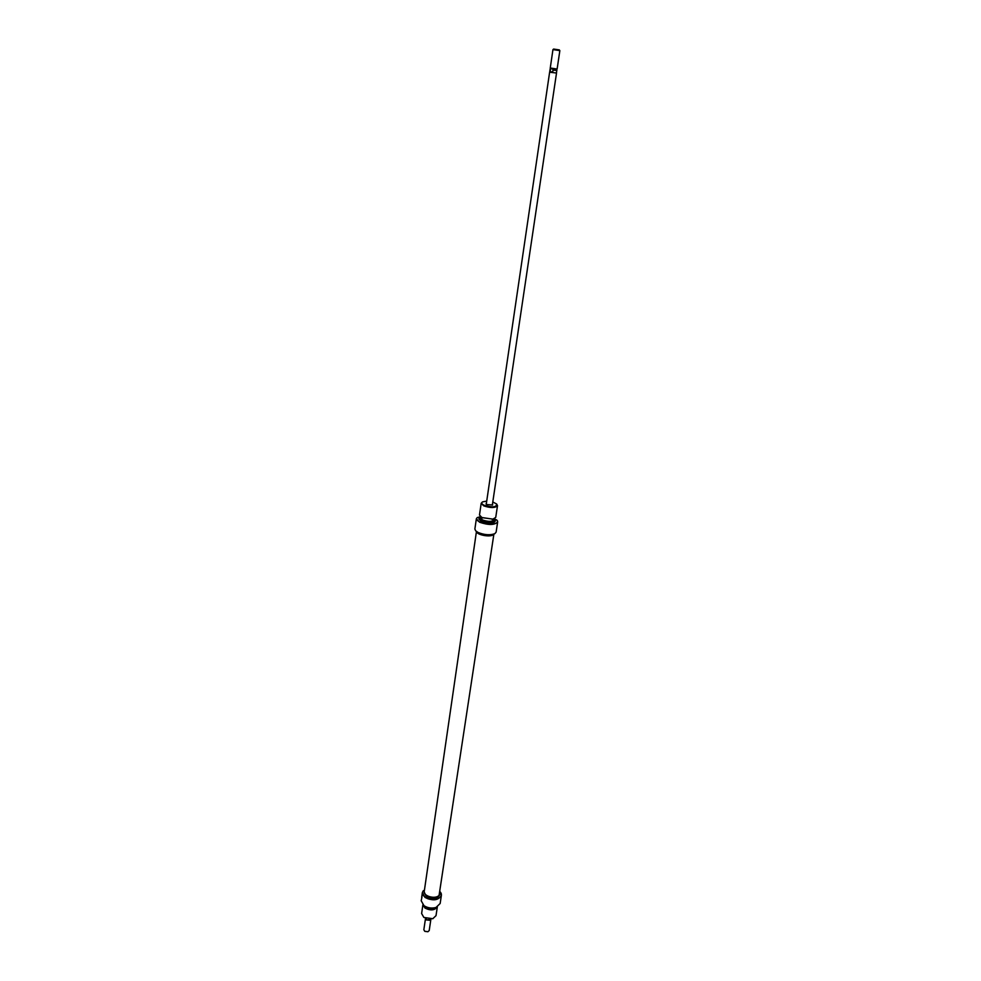 <?xml version="1.0" encoding="UTF-8"?>
<svg xmlns="http://www.w3.org/2000/svg" width="981" height="981" viewBox="0 0 981 981"><rect width="100%" height="100%" fill="white"/><g stroke="black" fill="none" stroke-linecap="round" stroke-linejoin="round"><path stroke-width="1.47" d="M440.175 891.852L441.376 895.383C438.36 900.484 432.915 901.159 425.031 897.431L422.357 892.575L423.277 890.76C421.867 892.943 422.504 895.101 425.178 897.21C432.143 902.655 445.484 897.86 440.175 891.901M421.94 897.223L421.18 900.717L424 905.708C427.741 908.026 431.75 908.614 436.005 907.474L440.15 903.513L441.376 895.383M436.349 907.364L435.883 907.523C431.701 908.639 427.777 908.063 424.099 905.782L423.951 905.671M422.897 904.801L421.622 913.532L423.853 917.431L432.756 918.743L436.018 915.653L437.33 906.935M437.281 906.959C434.595 910.454 430.5 910.809 424.994 908.05L422.934 904.838M439.672 894.427L439.586 894.954C437.158 899.074 432.744 899.626 426.355 896.609L424.27 892.146M421.671 897.333L422.149 894.047M421.72 897.063L422.149 895.592M423.277 890.76L424.43 890.184M434.816 907.817C431.885 909.166 428.918 908.933 425.877 907.106C428.955 908.982 431.983 909.203 434.926 907.793M432.915 918.694L423.915 917.48M556.754 70.374L556.497 73.035L550.856 72.361L556.521 73.035L492.327 505.105M550.954 68.609L549.9 71.503L550.856 72.361L549.679 72.03L552.708 72.079L553.002 70.105L556.889 70.46L556.681 69.369L550.574 68.449M559.857 50.62L557.122 69.013L550.255 68.02L552.953 49.59L559.857 50.62L553.627 49.062L559.366 49.908M430.561 919.222L427.189 919.933L425.828 918.572M430.892 919.185L430.083 920.301L426.245 919.92L425.521 918.388M430.475 919.222L427.189 919.933L425.864 918.743M425.496 918.51L423.841 929.743L424.712 931.251L427.949 931.729L429.212 930.54L430.88 919.307M427.9 931.742L424.871 931.361M550.194 69.528L550.255 68.02M553.002 70.105L552.548 68.928M549.9 71.503L552.708 72.079M549.691 72.005L550.059 69.455M476.508 531.616C476.791 534.853 489.85 537.404 493.124 534.841L493.799 534.167M476.435 531.555L424.27 891.3C423.13 896.217 435.638 899.614 439.083 895.297L493.884 534.13M492.572 503.805L492.609 504.982L486.968 504.59L486.086 504.013L486.453 502.897M494.915 533.615L494.632 533.787C490.01 535.491 484.553 535.123 478.25 532.646L475.601 530.758M476.349 518.814L474.878 529.017L475.662 530.819L478.139 532.499C484.565 535.013 490.132 535.405 494.841 533.664L496.116 532.143L497.649 521.953C494.645 525.191 488.636 525.289 479.635 522.26L476.349 518.814L477.269 517.563C475.846 518.937 476.68 520.433 479.795 522.027C487.287 525.865 501.23 524.173 496.766 520.028L495.111 519.219C494.13 522.297 489.654 522.603 481.708 520.163C479.476 519.035 478.765 517.956 479.574 516.926L480.2 516.46M496.975 520.273L497.649 521.953M495.172 519.378L495.331 520.151C493.038 522.603 488.464 522.689 481.597 520.371L479.096 517.747L479.439 517.085M486.723 501.107L482.578 501.892C481.144 502.885 481.659 504.026 484.148 505.289C492.585 507.68 496.729 507.238 496.57 503.964L492.842 502.014M496.754 504.173L497.502 505.693C495.209 508.084 490.623 508.146 483.719 505.853L481.193 503.278L482.345 502.051M492.854 519.145L481.757 517.502M481.193 503.278L479.488 515L482.002 517.625L492.928 519.121L495.736 517.404L497.502 505.693M480.531 516.742L480.396 517.747L482.505 519.955C488.305 521.904 492.155 521.843 494.093 519.771L494.24 518.765M479.096 517.747L478.912 518.986L481.426 521.61C488.28 523.928 492.854 523.842 495.147 521.377L495.331 520.151M476.668 531.727L479.268 534.02C485.705 536.337 490.475 536.411 493.602 534.228M479.513 516.987L477.269 517.563M422.357 892.575L422.1 894.316M553.615 49.075L552.965 49.59M486.269 504.185L549.654 72.018M482.48 517.931L481.683 517.465M492.033 519.341L492.928 519.121"/></g></svg>
